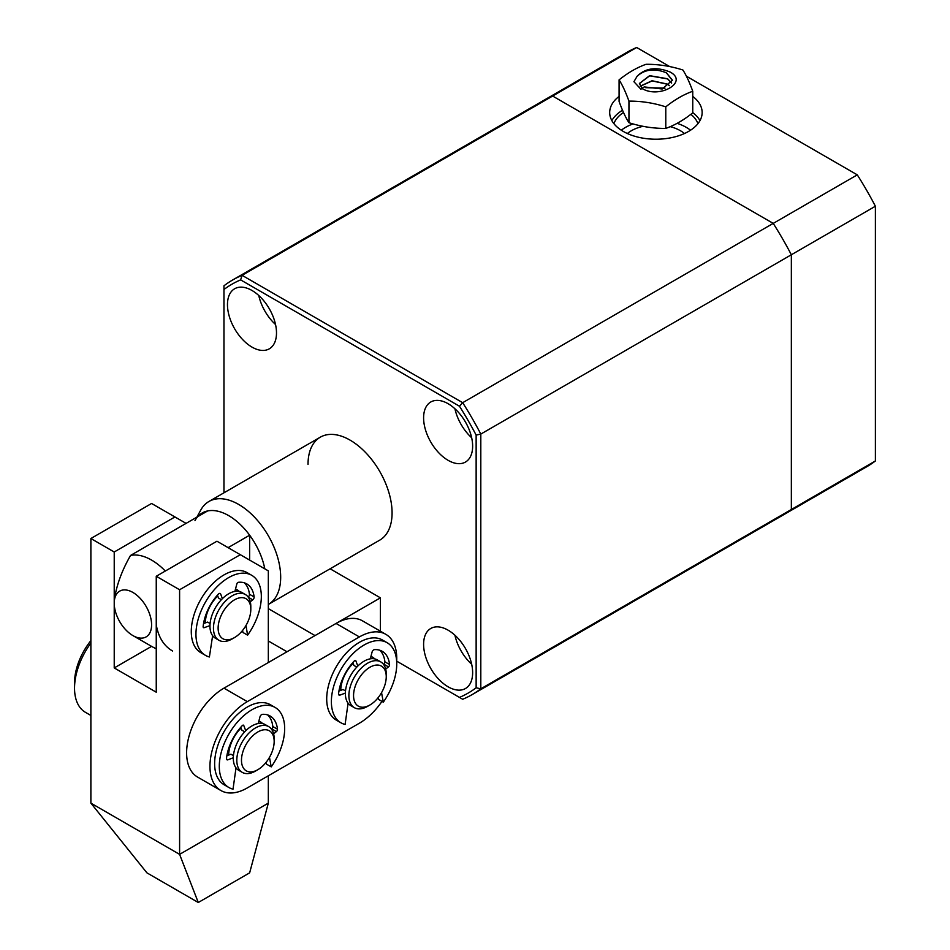 <?xml version="1.0" encoding="UTF-8"?>
<svg xmlns="http://www.w3.org/2000/svg" width="950" height="950" viewBox="0 0 950 950"><rect width="100%" height="100%" fill="white"/><g stroke="black" fill="none" stroke-linecap="round" stroke-linejoin="round"><path stroke-width="1.43" d="M423.605 644.349A34.675 20.021 60 0 1 430.777 628.472A34.675 20.021 60 0 1 457.496 637.759A34.675 20.021 60 0 1 472.637 672.659A34.675 20.021 60 0 1 465.452 688.524A34.675 20.021 60 0 1 438.734 679.238A34.675 20.021 60 0 1 423.605 644.349M423.605 417.869A34.675 20.021 60 0 1 430.777 401.992A34.675 20.021 60 0 1 457.496 411.291A34.675 20.021 60 0 1 472.637 446.179A34.675 20.021 60 0 1 465.452 462.056A34.675 20.021 60 0 1 438.734 452.758A34.675 20.021 60 0 1 423.605 417.869M227.466 304.629A34.675 20.021 60 0 1 234.65 288.764A34.675 20.021 60 0 1 261.369 298.051A34.675 20.021 60 0 1 276.498 332.939A34.675 20.021 60 0 1 269.325 348.816A34.675 20.021 60 0 1 242.606 339.53A34.675 20.021 60 0 1 227.466 304.629M308.026 464.384A59.434 34.319 60 0 1 320.328 437.166A59.434 34.319 60 0 1 366.13 453.091A59.434 34.319 60 0 1 392.077 512.905A59.434 34.319 60 0 1 379.774 540.122L268.363 604.438A59.434 34.319 60 0 1 268.327 604.461M541.809 101.496A239.4 138.213 60 0 1 543.222 100.664A239.4 138.213 60 0 1 552.615 96.033L773.229 223.393A239.4 138.213 60 0 1 791.338 254.766L480.807 434.079L480.807 688.797L791.35 509.509L791.35 254.79A239.4 138.213 -120 0 0 773.217 223.393L462.674 402.681A239.4 138.213 60 0 1 480.807 434.079L476.14 435.088L476.14 687.788L480.807 688.797A239.4 138.213 60 0 1 472.091 694.628A239.4 138.213 60 0 1 462.674 699.259L459.479 697.407A236.099 136.313 -120 0 0 476.14 687.788M472.091 694.628L782.634 515.327A239.4 138.213 -120 0 0 791.35 509.509L875.389 460.964L875.389 206.233A239.4 138.213 -120 0 0 857.28 174.859L686.411 76.214M857.28 174.859L773.229 223.393L552.639 96.045A239.4 138.213 -120 0 0 543.234 100.676L232.691 279.965A239.4 138.213 60 0 1 242.096 275.334L462.674 402.681L459.479 406.232L240.623 279.882A236.099 136.313 -120 0 0 223.963 289.501L223.963 492.812M476.14 435.088A236.099 136.313 -120 0 0 459.479 406.232M396.684 661.153L459.479 697.407M552.639 96.045L242.096 275.334L240.623 279.882M223.963 289.501L223.963 285.796A239.4 138.213 60 0 1 232.691 279.965M454.919 635.229A34.675 20.021 -120 0 0 471.675 664.252M454.919 408.749A34.675 20.021 -120 0 0 471.675 437.772M258.78 295.509A34.675 20.021 -120 0 0 275.536 324.532M196.876 517.144L200.794 510.019A59.434 34.319 60 0 1 208.929 501.481A59.434 34.319 60 0 1 238.652 504.426A59.434 34.319 60 0 1 280.678 577.22A59.434 34.319 60 0 1 268.363 604.438M194.987 520.576A52.832 30.507 60 0 1 207.623 510.946A52.832 30.507 60 0 1 228.641 515.601A52.832 30.507 60 0 1 249.648 535.206A52.832 30.507 60 0 1 264.812 568.836M114.226 603.226A26.422 15.248 60 0 1 132.905 592.444A26.422 15.248 60 0 1 151.584 624.803A26.422 15.248 60 0 1 132.905 635.586A26.422 15.248 60 0 1 114.226 603.226L114.226 600.531C116.363 585.639 121.814 570.606 130.566 555.429A52.832 30.507 60 0 1 165.312 571.033M228.107 547.651L249.648 535.206L249.648 560.096M207.623 510.946L130.566 555.429M156.251 648.719A52.832 30.507 60 0 1 151.584 646.368L114.226 667.933L114.226 551.997L174.931 516.954L186.069 523.379M156.251 624.803C158.401 637.224 163.851 645.976 172.603 651.023M257.818 769.714L255.491 771.068A26.422 15.248 -60 0 1 242.274 772.374A26.422 15.248 -60 0 1 237.737 766.46A26.422 15.248 -60 0 1 245.706 736.773A26.422 15.248 -60 0 1 268.696 726.619A26.422 15.248 -60 0 1 273.232 732.521A26.422 15.248 -60 0 1 274.17 738.708L274.17 741.404A23.109 13.348 -60 0 1 257.818 769.714A23.109 13.348 -60 0 1 242.297 765.688A23.109 13.348 -60 0 1 252.724 735.846A23.109 13.348 -60 0 1 273.351 735.989A23.109 13.348 -60 0 1 274.17 741.404M242.274 772.374L238.771 770.355A26.422 15.248 -60 0 1 234.234 764.441A26.422 15.248 -60 0 1 242.203 734.742A26.422 15.248 -60 0 1 265.192 724.589L268.696 726.619M259.303 721.311A26.422 15.248 -60 0 1 261.214 723.389M228.677 754.146A23.109 13.348 120 0 0 228.748 755.036M235.956 589.202A26.422 15.248 -60 0 1 237.868 591.28M234.472 637.604L232.132 638.946A26.422 15.248 -60 0 1 218.928 640.264A26.422 15.248 -60 0 1 214.676 619.816A26.422 15.248 -60 0 1 231.016 596.505A26.422 15.248 -60 0 1 245.349 594.51A26.422 15.248 -60 0 1 250.812 606.599L250.812 609.294A23.109 13.348 -60 0 1 235.458 636.999A23.109 13.348 -60 0 1 234.472 637.604A23.109 13.348 -60 0 1 218.132 628.734A23.109 13.348 -60 0 1 233.486 600.459A23.109 13.348 -60 0 1 250.812 609.294M218.928 640.264L215.424 638.234A26.422 15.248 -60 0 1 211.173 617.797A26.422 15.248 -60 0 1 227.513 594.486A26.422 15.248 -60 0 1 241.846 592.479L245.349 594.51M205.331 622.036A23.109 13.348 120 0 0 205.402 622.891M90.879 640.644A46.229 26.695 120 0 0 74.611 685.33M90.879 715.457L85.476 712.346A52.832 30.507 -60 0 1 90.879 643.055M645.549 87.602L665 88.136M645.751 87.685L664.798 88.219M669.489 85.607L667.589 84.134L652.08 80.738L640.229 86.165M669.394 85.69L667.589 84.301L652.163 80.893L640.288 86.248M671.662 83.042L667.589 78.743L649.598 75.668L639.409 83.457L642.081 88.172M639.409 83.552L649.669 75.822L667.589 78.921L671.626 83.113M666.401 72.817L672.434 80.18L662.209 88.991L644.242 86.913L640.894 89.229L633.923 81.712L637.106 76.273C644.908 69.267 654.681 68.115 666.401 72.817L672.422 80.56M619.079 79.871C628.069 72.663 637.058 67.474 646.047 64.303C658.326 64.184 670.605 66.084 682.884 70.003C686.173 75.074 689.462 82.163 692.752 91.271L692.752 112.836C683.762 120.044 674.773 125.234 665.784 128.404C653.505 128.523 641.226 126.623 628.947 122.704C625.658 117.634 622.369 110.544 619.079 101.436L619.079 79.871C622.369 84.942 625.658 92.031 628.947 101.139L628.947 122.704M692.752 91.271C683.762 94.442 674.773 99.631 665.784 106.839C653.505 102.921 641.226 101.021 628.947 101.139M637.106 76.273C645.418 67.972 656.403 66.547 670.059 72.01C689.166 82.044 659.146 99.37 641.784 88.338M665.784 128.404L665.784 106.839M371.379 656.604A26.422 15.248 -60 0 1 373.291 658.682M369.894 705.007L367.567 706.361A26.422 15.248 -60 0 1 363.363 708.225A26.422 15.248 -60 0 1 354.35 707.667A26.422 15.248 -60 0 1 351.227 683.762A26.422 15.248 -60 0 1 371.759 661.342A26.422 15.248 -60 0 1 380.772 661.913A26.422 15.248 -60 0 1 386.246 674.001L386.246 676.697A23.109 13.348 -60 0 1 369.894 705.007A23.109 13.348 -60 0 1 366.225 706.646A23.109 13.348 -60 0 1 353.97 691.089A23.109 13.348 -60 0 1 373.564 665.629A23.109 13.348 -60 0 1 386.246 676.697M354.35 707.667L350.847 705.648A26.422 15.248 -60 0 1 347.724 681.744A26.422 15.248 -60 0 1 368.256 659.324A26.422 15.248 -60 0 1 377.269 659.882L380.772 661.913M340.753 689.439A23.109 13.348 120 0 0 340.824 690.329M236.645 768.645A26.422 15.248 -60 0 1 235.944 768.455M228.641 755.084A26.422 15.248 -60 0 1 241.062 728.056M348.721 703.938A26.422 15.248 -60 0 1 348.009 703.748M340.718 690.377A26.422 15.248 -60 0 1 353.139 663.349M396.673 661.331A52.832 30.507 120 0 0 385.807 634.315A52.832 30.507 120 0 0 359.385 636.928L247.309 701.634A52.832 30.507 120 0 0 212.8 748.196A52.832 30.507 120 0 0 220.899 790.531A52.832 30.507 120 0 0 247.309 787.918L359.385 723.211A52.832 30.507 120 0 0 381.971 701.397M258.851 721.157A26.422 15.248 -60 0 1 260.526 721.893A26.422 15.248 -60 0 1 262.651 723.603M370.928 656.45A26.422 15.248 -60 0 1 372.602 657.186A26.422 15.248 -60 0 1 374.728 658.896M385.807 634.315L362.461 620.837A52.832 30.507 120 0 0 336.039 623.449L223.963 688.156A52.832 30.507 120 0 0 189.454 734.718A52.832 30.507 120 0 0 197.553 777.053L220.899 790.531M383.539 664.394L383.8 664.193A1.924 1.116 120 0 0 384.892 661.829A36.326 20.971 120 0 0 379.739 650.227M356.784 667.09L353.923 665.439L352.842 662.554M338.948 691.03L343.045 689.51L345.515 690.923M348.092 703.178L345.099 724.458A46.229 26.695 -60 0 1 340.943 722.796L336.276 720.1A46.229 26.695 -60 0 1 336.276 666.722A46.229 26.695 -60 0 1 382.506 640.039L387.173 642.734A46.229 26.695 -60 0 1 383.301 702.169L381.544 692.645M383.301 702.169L378.634 699.473L378.266 697.514M370.31 658.837L372.032 652.222A2.518 1.449 -60 0 1 374.431 649.646A36.326 20.971 -60 0 1 382.221 651.308A36.326 20.971 -60 0 1 389.559 664.525A1.924 1.116 -60 0 1 388.467 666.888L383.8 664.193M385.688 669.109L388.467 666.888M340.943 722.796A46.229 26.695 -60 0 1 340.943 669.418A46.229 26.695 -60 0 1 387.173 642.734M338.592 694.331L339.934 695.103L345.384 693.072M339.934 695.103A2.339 1.354 -60 0 1 339.055 695.079A2.339 1.354 -60 0 1 338.58 693.761A36.326 20.971 -60 0 1 354.35 660.915A1.627 0.938 -60 0 1 355.597 660.488A1.627 0.938 -60 0 1 355.858 660.832L355.169 660.428M357.817 666.045L355.858 660.832M271.462 729.101L271.724 728.899A1.924 1.116 120 0 0 272.816 726.524A36.326 20.971 120 0 0 267.663 714.922M244.708 731.797L241.846 730.146L240.766 727.261M226.872 755.737L230.969 754.217L233.439 755.63M236.016 767.885L233.023 789.165A46.229 26.695 -60 0 1 228.867 787.502L224.2 784.807A46.229 26.695 -60 0 1 224.2 731.429A46.229 26.695 -60 0 1 270.429 704.746L275.096 707.441A46.229 26.695 -60 0 1 271.225 766.876L269.467 757.352M271.225 766.876L266.558 764.18L266.19 762.221M258.234 723.532L259.956 716.929A2.518 1.449 -60 0 1 262.354 714.352A36.326 20.971 -60 0 1 270.144 716.015A36.326 20.971 -60 0 1 277.483 729.232A1.924 1.116 -60 0 1 276.391 731.595L271.724 728.899M273.612 733.816L276.391 731.595M228.867 787.502A46.229 26.695 -60 0 1 228.867 734.124A46.229 26.695 -60 0 1 275.096 707.441M226.516 759.038L227.857 759.81L233.308 757.779M227.857 759.81A2.339 1.354 -60 0 1 226.979 759.786A2.339 1.354 -60 0 1 226.504 758.468A36.326 20.971 -60 0 1 242.274 725.622A1.627 0.938 -60 0 1 243.521 725.194A1.627 0.938 -60 0 1 243.782 725.539L243.093 725.135M245.741 730.752L243.782 725.539M209.962 625.623L204.226 627.665A1.924 1.116 -60 0 1 203.526 627.641A1.924 1.116 -60 0 1 203.134 626.561A36.326 20.971 -60 0 1 218.263 594.213A2.518 1.449 -60 0 1 220.246 593.501A2.518 1.449 -60 0 1 220.661 594.023L222.383 598.643M234.888 591.423L236.835 583.953A1.627 0.938 -60 0 1 238.355 582.303A36.326 20.971 -60 0 1 246.798 583.906A36.326 20.971 -60 0 1 254.113 596.933A2.339 1.354 -60 0 1 252.759 599.842L250.277 601.778M245.979 625.504L247.606 635.158A46.229 26.695 120 0 0 251.75 575.32A46.229 26.695 120 0 0 205.521 602.015A46.229 26.695 120 0 0 205.521 655.393A46.229 26.695 120 0 0 209.392 656.984L212.622 635.716M210.081 623.521L207.623 622.096L203.537 623.556M247.606 635.158L242.927 632.462L242.594 630.432M251.75 575.32L247.083 572.624A46.229 26.695 120 0 0 200.854 599.319A46.229 26.695 120 0 0 200.854 652.697L205.521 655.393M248.176 597.075A2.339 1.354 120 0 0 249.446 594.237A36.326 20.971 120 0 0 244.316 582.813M217.419 595.151L218.5 598.037L221.362 599.688M380.404 631.192L380.404 597.835L315.032 635.586L268.327 608.617M330.101 568.789L380.404 597.835M268.327 640.977L287.007 651.759M213.299 636.536A26.422 15.248 -60 0 1 212.527 636.322M240.314 554.693L216.956 541.215L156.251 576.27L179.598 589.748L240.314 554.693L268.327 570.879L268.327 662.542M268.327 775.782L268.327 803.13L249.648 872.848L198.277 902.5L146.917 872.848L90.879 803.13L90.879 538.519L151.584 503.476L174.931 516.954M198.277 902.5L179.598 854.359L268.327 803.13M179.598 589.748L179.598 854.359L90.879 803.13M205.295 622.927A26.422 15.248 -60 0 1 217.716 595.947M235.505 589.048A26.422 15.248 -60 0 1 237.179 589.784A26.422 15.248 -60 0 1 239.305 591.494M156.251 576.27L156.251 692.206L114.226 667.933M90.879 538.519L114.226 551.997M692.752 96.401A46.229 26.695 180 0 1 702.145 112.528A46.229 26.695 180 0 1 673.609 137.192A46.229 26.695 180 0 1 623.224 131.397A46.229 26.695 180 0 1 609.686 112.528A46.229 26.695 180 0 1 619.079 96.401M622.535 110.248A46.229 26.695 0 0 0 611.859 120.614M627.368 133.523A34.675 20.021 180 0 1 642.996 126.302M670.237 126.647A34.675 20.021 180 0 1 680.438 130.732A34.675 20.021 180 0 1 684.463 133.523M613.89 123.654A42.928 24.783 180 0 1 623.497 112.456M690.531 130.221A42.928 24.783 0 0 0 686.268 127.359A42.928 24.783 0 0 0 677.124 123.334M633.033 123.916A42.928 24.783 0 0 0 621.3 130.221M669.714 66.571L636.678 47.5A239.4 138.213 -120 0 0 627.285 52.131L543.222 100.664M784.047 514.496L866.673 466.782A239.4 138.213 -120 0 0 875.389 460.964M552.615 96.033L636.678 47.5M791.338 254.766L875.389 206.233M699.972 120.614A46.229 26.695 0 0 0 692.752 112.587M690.864 114.309A42.928 24.783 180 0 1 697.941 123.654M247.309 701.634L223.963 688.156M359.385 636.928L336.039 623.449M389.559 664.525L384.892 661.829M277.483 729.232L272.816 726.524M203.146 627.036L204.226 627.665M252.759 599.842L248.33 597.277M249.446 594.237L254.113 596.933M220.661 594.023L219.581 593.406M320.328 437.166L208.929 501.481M132.905 635.586L151.584 646.368"/></g></svg>
